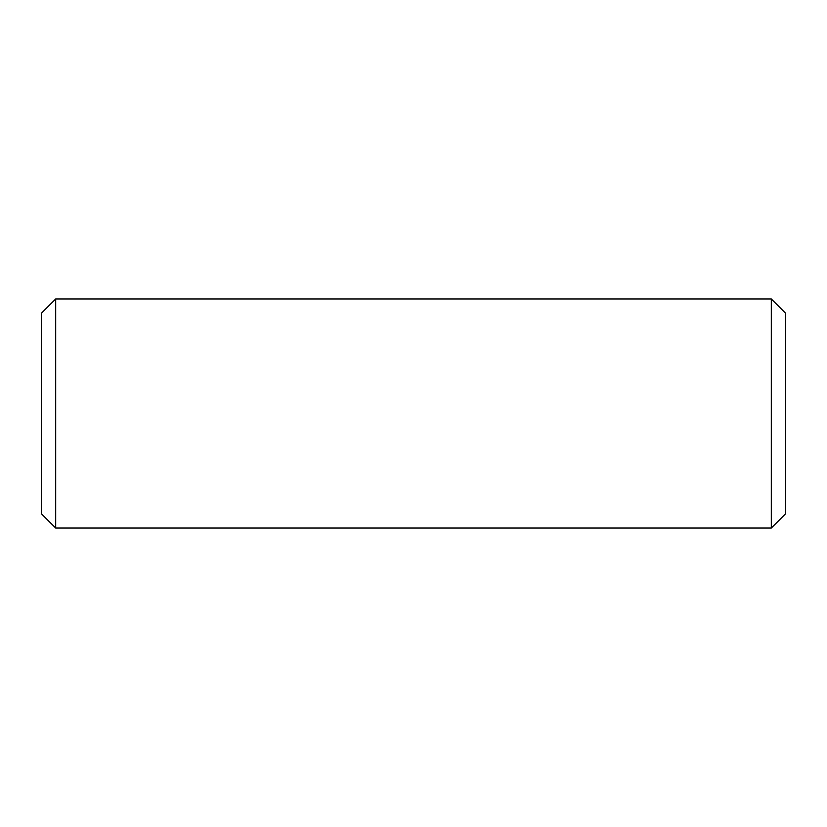 <?xml version="1.0" encoding="UTF-8"?>
<svg xmlns="http://www.w3.org/2000/svg" width="827" height="827" viewBox="0 0 827 827"><rect width="100%" height="100%" fill="white"/><g stroke="black" fill="none" stroke-linecap="round" stroke-linejoin="round"><path stroke-width="1.24" d="M55.667 528.008L41.35 513.691L41.35 313.309L55.667 298.992L55.667 528.008L771.333 528.008L771.333 298.992L55.667 298.992M771.333 528.008L785.65 513.691L785.65 313.309L771.333 298.992"/></g></svg>
